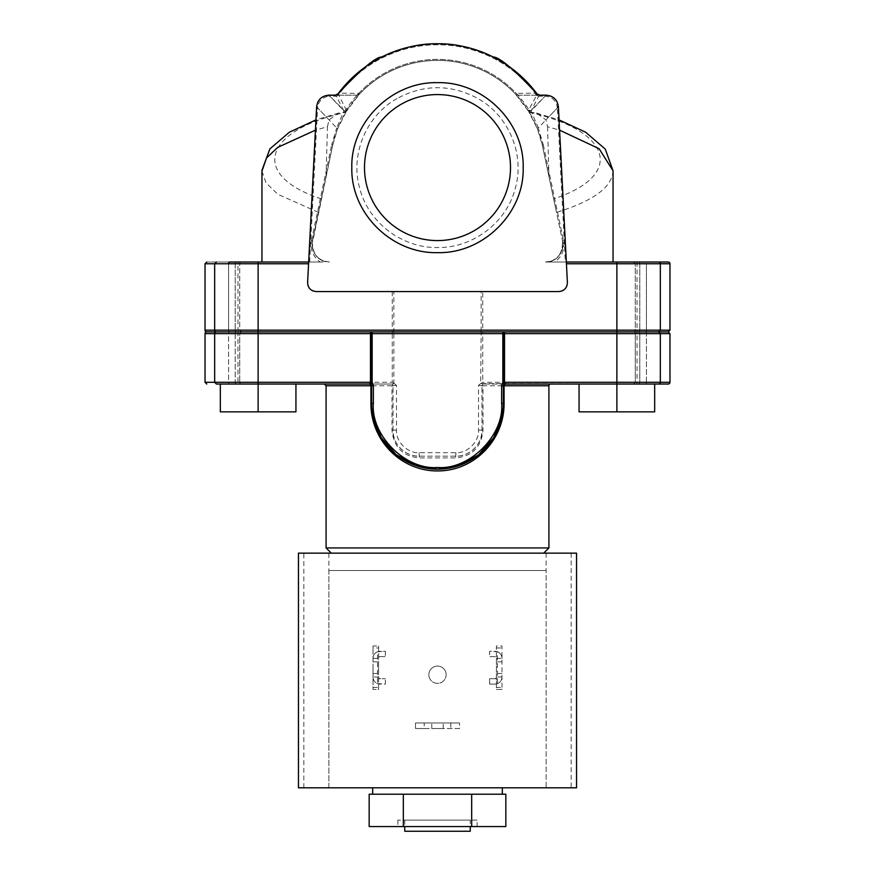 <?xml version="1.0" encoding="UTF-8"?>
<svg xmlns="http://www.w3.org/2000/svg" width="875" height="875" viewBox="0 0 875 875"><rect width="100%" height="100%" fill="white"/><g stroke="black" fill="none" stroke-linecap="round" stroke-linejoin="round"><path stroke-width="0.66" stroke-dasharray="4.38 3.28" d="M320.184 262.019L261.953 262.019L320.184 262.019C312.955 256.583 310.056 249.397 311.5 240.461L312.441 241.052L312.069 244.639C313.031 255.052 318.828 260.848 329.448 262.019C319.823 261.975 314.027 256.178 312.069 244.639L332.631 145.436C335.136 133.7 339.456 122.686 345.625 112.394L359.505 94.073A107.177 107.177 0 0 1 515.495 94.073L529.375 112.394C535.544 122.686 539.864 133.7 542.369 145.436L537.523 129.073L528.03 110.206A107.177 107.177 0 0 0 346.97 110.206L337.477 129.073L332.631 145.436L312.441 241.052L326.036 176.663L327.458 126.733L315.427 130.156M613.047 170.8C612.183 187.195 593.337 201.053 556.5 212.373L542.369 145.436L556.5 212.373M613.047 262.019L545.552 262.019C556.773 261.691 562.45 254.691 562.559 241.052C563.183 251.562 559.431 258.234 551.316 261.034L551.348 262.019L613.047 262.019M518.033 95.167L546.055 95.167L518.033 95.167A3.478 3.478 0 0 1 515.495 94.073L518.033 95.167L516.239 93.373A108.194 108.194 0 0 0 358.761 93.373L339.795 93.177L338.078 93.756L346.117 109.659L344.039 110.797L346.97 110.206L346.117 109.659A108.194 108.194 0 0 1 528.883 109.659L536.703 95.178A3.478 2.308 -153.1 0 0 538.683 96.184L531.07 110.983A3.478 2.242 -32.3 0 1 528.139 110.381M307.989 285.436A8.695 8.695 0 0 1 307.606 282.439L308.569 263.758L239.717 263.758A1.739 1.739 0 0 1 241.456 262.019L323.652 262.019L308.656 262.019L316.63 106.827C317.647 99.717 321.738 95.834 328.902 95.167L356.967 95.167L359.505 94.073A3.478 3.478 0 0 1 356.967 95.167L328.945 95.167L328.792 96.261C322.678 97.223 318.992 100.723 317.723 106.772L317.592 107.844L316.575 107.789L308.645 262.248M669.966 330.159L635.283 330.159A1.739 1.739 0 0 1 633.544 331.898L393.05 331.898A1.739 0.809 -90 0 0 392.252 333.638L235.2 333.638A1.739 1.509 90 0 1 236.709 331.898L241.456 331.898L236.709 331.898A1.739 1.509 90 0 1 235.2 330.159L239.717 330.159L239.717 263.758A1.739 1.739 0 0 1 241.456 262.019L236.709 262.019C196.919 262.019 196.919 262.019 236.709 262.019A1.739 1.509 -90 0 0 235.2 263.758L239.717 263.758L235.2 263.758A1.739 1.509 90 0 1 236.709 262.019M669.966 263.758L637.033 263.758A1.739 0.809 90 0 0 636.223 262.019L658.591 262.019A1.739 1.739 0 0 1 660.33 263.758L660.33 330.159L482.748 330.159L482.748 291.572L558.709 291.572L316.291 291.572A8.695 8.695 0 0 1 313.305 291.036M640.861 262.019L668.238 262.019M561.586 291.08A8.695 8.695 0 0 1 558.709 291.572C564.014 291.08 566.913 288.181 567.405 282.877L567.405 282.877A8.695 8.695 0 0 1 566.902 285.775M633.544 331.898A1.739 1.739 0 0 1 635.283 333.638A1.739 1.739 0 0 0 633.544 331.898L638.291 331.898L633.544 331.898A1.739 1.739 0 0 0 635.283 330.159L639.8 330.159L639.8 263.758L646.417 263.758L646.417 330.159L646.417 263.758L635.283 263.758L635.283 330.159L660.33 330.159L635.283 330.159L635.283 263.758L639.8 263.758A1.739 1.509 90 0 0 638.291 262.019L634.539 262.019M567.405 282.877C566.858 288.127 563.959 291.025 558.709 291.572L316.291 291.572C310.745 290.905 307.858 287.864 307.606 282.439C307.88 287.973 310.778 291.014 316.291 291.572L393.859 291.572L393.859 333.638L392.252 333.638L392.252 382.298L214.67 382.298L214.67 333.638L239.717 333.638L214.67 333.638A1.739 1.739 0 0 1 216.409 331.898A1.739 1.739 0 0 1 214.67 330.159L205.034 330.159M392.252 382.298L394.33 383.622L391.3 384.038L236.709 384.038A1.739 1.509 -90 0 1 235.2 382.298L239.717 382.298A1.739 1.739 0 0 0 241.456 384.038L229.764 384.038L241.456 384.038A1.739 1.739 0 0 1 239.717 382.298L235.2 382.298L235.2 333.638A1.739 1.509 -90 0 1 236.709 331.898L206.762 331.898M510.497 167.584A72.997 72.997 0 0 0 437.5 94.577A72.997 72.997 0 0 0 364.503 167.584A72.997 72.997 0 0 1 437.5 94.577A72.997 72.997 0 0 1 510.497 167.584A72.997 72.997 0 0 1 437.5 240.581A72.997 72.997 0 0 1 364.503 167.584A72.997 72.997 0 0 1 437.5 94.577A72.997 72.997 0 0 1 510.497 167.584A72.997 72.997 0 0 1 437.5 240.581A72.997 72.997 0 0 1 364.503 167.584A72.997 72.997 0 0 0 437.5 240.581A72.997 72.997 0 0 0 510.497 167.584M669.966 382.298L635.283 382.298L635.283 333.638L660.33 333.638L660.33 382.298A1.739 1.739 0 0 1 658.591 384.038L651.044 384.038L658.591 384.038M668.238 384.038L638.291 384.038A1.739 1.509 90 0 0 639.8 382.298L660.33 382.298L635.283 382.298L635.283 333.638L639.8 333.638A1.739 1.509 -90 0 0 638.291 331.898A1.739 1.509 -90 0 0 639.8 330.159L660.33 330.159L658.591 331.898L645.236 331.898A1.739 1.181 90 0 1 646.417 333.638L660.33 333.638L637.033 333.638L637.033 382.298A1.739 0.809 -90 0 1 636.223 384.038L480.67 383.622L481.141 333.638L482.748 333.638A1.739 0.809 90 0 0 481.95 331.898A1.739 0.809 90 0 0 482.748 330.159L481.141 330.159L481.141 291.572L482.748 291.572M636.672 384.038L654.675 384.038L638.291 384.038L654.675 384.038L654.675 411.852L654.675 384.038L620.506 384.038M505.116 384.038L550.648 384.038L483.7 384.038L483.022 385.777L481.994 385.777A1.739 1.739 0 0 1 483.733 384.038A1.739 1.728 -90 0 0 481.972 385.777L481.994 430.095A26.075 26.075 0 0 1 455.919 456.17L419.081 456.17A26.075 26.075 0 0 1 393.006 430.095L393.006 385.777A1.739 1.739 0 0 0 391.267 384.038L369.884 384.038A1.739 1.739 0 0 1 371.623 385.777L371.623 385.777A1.739 1.739 0 0 0 369.884 384.038M331.297 553.153L543.703 553.153L331.297 553.153M298.452 553.153L328.869 553.153L328.869 787.795L298.452 787.795M505.838 794.227L369.162 794.227M372.673 787.795L502.327 787.795L372.673 787.795M446.152 674.712A8.652 8.652 0 0 0 437.5 666.072A8.652 8.652 0 0 0 428.848 674.712A8.652 8.652 0 0 1 437.5 666.072A8.652 8.652 0 0 1 446.152 674.712A8.652 8.652 0 0 1 437.5 683.364A8.652 8.652 0 0 1 428.848 674.712A8.652 8.652 0 0 0 437.5 683.364A8.652 8.652 0 0 0 446.152 674.712M378.58 667.691L378.58 673.52L378.58 667.691M373.013 667.691L373.013 673.52L373.013 667.691M431.769 728.525L443.231 728.525L431.769 728.525L431.769 722.969L443.231 722.969L431.769 722.969M443.231 728.525L443.231 722.969M496.42 667.691L496.42 673.52L496.42 667.691M501.987 667.691L501.987 673.52L501.987 667.691M477.127 820.127L397.873 820.127L477.127 820.127L477.127 826.558L397.873 826.558L477.127 826.558M397.873 820.127L397.873 826.558M470.258 820.127L404.742 820.127L470.258 820.127L470.258 826.558M404.742 820.127L404.742 826.558M332.631 145.436L331.691 144.845L336.689 127.947A3.478 1.028 -158.9 0 1 337.477 129.073M309.673 262.019L317.592 107.844L336.689 127.947L343.93 110.983A3.478 2.242 -147.7 0 0 346.861 110.381M528.03 110.206L530.961 110.797L528.883 109.659L528.03 110.206M542.369 145.436L543.309 144.845L538.311 127.947L557.408 107.844L557.277 106.772C555.997 100.723 552.311 97.223 546.208 96.261L545.136 96.184L531.07 110.983L538.311 127.947A3.478 1.028 -21.1 0 0 537.523 129.073M529.375 112.394C612.391 130.637 624.98 175.427 553.645 198.866M557.288 102.397L558.37 106.827C557.342 99.706 553.252 95.812 546.098 95.167L539.711 95.167L538.683 96.184L545.136 96.184L545.136 95.167M546.098 95.167L529.222 112.131M345.778 112.131L328.902 95.167M321.355 198.866C250.02 175.427 262.598 130.627 345.625 112.394M261.953 171.117L265.956 182.798L277.834 194.305L318.5 212.373M323.684 261.034C316.378 258.005 312.506 252.536 312.069 244.639C313.097 253.422 316.969 258.891 323.684 261.034L323.652 262.019M327.458 126.733L329.022 119.875L338.516 113.083L345.056 112.175M536.703 95.178A122.817 122.817 0 0 0 338.297 95.178A3.478 2.308 153.1 0 1 336.317 96.184L343.93 110.983L329.864 96.184L328.792 96.261M543.309 144.845L563.5 240.461C564.944 249.386 562.045 256.583 554.816 262.019L566.344 262.019L558.425 107.789L557.408 107.844L565.327 262.019M563.5 240.461L562.559 241.052L548.964 176.663L562.559 241.052L562.439 248.762M529.944 112.175L536.484 113.083L545.978 119.875L547.542 126.733L559.573 130.156M547.542 126.733L548.964 176.663M554.816 262.019L545.552 262.019C555.855 262.905 565.469 250.512 562.559 241.052C563.752 250.491 560 257.152 551.316 261.034M537.163 95.167A3.478 2.166 -90 0 1 535.205 93.177L516.239 93.373L515.495 94.073M359.505 94.073L358.761 93.373L356.967 95.167M326.036 176.663L312.441 241.052L312.561 248.762M216.409 331.898L229.764 331.898A1.739 1.181 90 0 1 228.583 330.159L239.717 330.159L239.717 263.758L214.67 263.758L216.409 262.019L241.456 262.019M539.711 95.167L536.922 93.756C513.909 69.278 499.297 57.006 493.084 56.93C474.152 47.862 455.58 43.466 437.391 43.75C419.234 43.498 400.717 47.906 381.828 56.973C375.648 57.039 361.069 69.3 338.078 93.756L335.289 95.167L336.317 96.184L329.864 96.184L329.864 95.167M317.723 106.772L316.619 106.87L317.713 102.397M335.289 95.167L324.669 95.933M324.286 96.075L320.469 98.547M320.316 98.689L318.916 100.319M493.117 56.941A123.834 123.834 0 0 0 489.114 55.016A123.834 123.834 0 0 1 493.117 56.941M546.208 96.261L546.055 95.167L550.178 95.878M557.266 102.342L554.586 98.591M554.564 98.569L552.748 97.136M546.055 95.167C553.35 95.834 557.462 99.739 558.381 106.87L566.344 262.019L616.875 262.019M658.591 262.019L633.544 262.019L635.283 263.758L633.675 262.019M633.708 262.019L634.375 262.019M566.344 262.019L551.348 262.019M669.966 333.638L639.8 333.638A1.739 1.509 90 0 0 638.291 331.898A1.739 1.509 90 0 0 639.8 330.159L639.8 263.758A1.739 1.509 -90 0 0 638.291 262.019L645.236 262.019A1.739 1.181 -90 0 1 646.417 263.758A1.739 1.181 90 0 0 645.236 262.019L642.884 262.019M539.142 95.112A3.478 3.478 0 0 1 537.283 94.172A3.478 3.478 0 0 0 539.142 95.112M536.922 93.756L535.205 93.177A122.817 122.817 0 0 0 339.795 93.177A3.478 2.166 90 0 1 337.837 95.167M335.792 95.123A3.478 3.478 0 0 0 337.859 94.03A3.478 3.478 0 0 1 335.792 95.123M328.945 95.167C321.639 95.845 317.537 99.75 316.619 106.87L307.639 281.87M558.381 106.87L566.398 263.156M567.361 281.87L567.394 282.439M566.442 286.847A8.695 8.695 0 0 1 562.625 290.642M312.189 290.544A8.695 8.695 0 0 1 308.405 286.53M398.727 97.65C424.583 84.394 450.417 84.394 476.262 97.65C507.828 114.122 525.098 153.377 515.452 187.688C506.986 222.294 473.123 248.128 437.511 247.537L437.402 247.537C401.887 248.084 367.938 222.283 359.527 187.589C349.978 153.289 367.139 114.133 398.727 97.65M372.159 331.898L502.841 331.898M393.859 291.572L481.141 291.572M392.252 291.572L392.252 330.159A1.739 0.809 -90 0 0 393.05 331.898L238.777 331.898A1.739 0.809 90 0 1 237.967 330.159L214.67 330.159L214.67 263.758L235.2 263.758L205.034 263.758M228.583 263.758L228.583 330.159L239.717 330.159L241.456 331.898L229.764 331.898A1.739 1.181 -90 0 1 228.583 330.159L228.583 263.758A1.739 1.181 90 0 1 229.764 262.019L238.777 262.019A1.739 0.809 90 0 0 237.967 263.758L237.967 330.159L481.141 330.159L481.141 333.638L393.859 333.638L393.859 383.403M613.517 384.038L651.044 384.038L613.517 384.038M238.777 331.898A1.739 0.809 90 0 0 237.967 333.638L237.967 382.298A1.739 0.809 90 0 0 238.777 384.038L220.325 384.038L220.325 411.852L220.325 384.038L220.325 411.852L258.125 411.852L258.125 384.038L295.936 384.038L229.764 384.038A1.739 1.181 -90 0 1 228.583 382.298L228.583 333.638A1.739 1.181 90 0 1 229.764 331.898A1.739 1.181 -90 0 0 228.583 333.638L228.583 382.298L239.717 382.298L214.67 382.298L228.583 382.298A1.739 1.181 90 0 0 229.764 384.038L216.409 384.038L214.67 382.298L235.2 382.298L205.034 382.298M222.677 384.038L220.959 384.038M633.544 384.038L635.283 382.298L633.544 384.038L638.291 384.038A1.739 1.509 -90 0 0 639.8 382.298L639.8 333.638L639.8 382.298L660.33 382.298L482.748 382.298L481.141 383.403M638.291 384.038L634.977 384.038M503.377 385.744L503.377 403.331L501.911 417.134M394.33 383.622L396.484 385.35L396.484 430.095C395.642 441.459 407.564 453.491 419.081 452.692L455.919 452.692C467.283 453.523 479.314 441.602 478.516 430.095L478.516 385.35L480.67 383.622M326.091 385.777L391.978 385.777L391.267 384.038A1.739 1.728 90 0 1 393.028 385.777L396.484 385.35M478.516 385.35L481.972 385.777M645.236 384.038A1.739 1.181 90 0 0 646.417 382.298A1.739 1.181 90 0 1 645.236 384.038L654.675 384.038L654.675 411.852L616.875 411.852L616.875 384.038L616.875 411.852L654.675 411.852L616.875 411.852L616.875 384.038M579.064 384.038L579.064 411.852L579.064 384.038L579.064 411.852L616.875 411.852M371.623 385.777L371.623 403.331L373.1 417.167M258.125 411.852L258.125 384.038L258.125 411.852L295.936 411.852L220.325 411.852L295.936 411.852L295.936 384.038M481.994 385.777A1.739 1.739 0 0 1 483.733 384.038A1.739 1.739 0 0 0 481.994 385.755A1.739 1.739 0 0 1 481.994 385.755L481.994 430.095C482.738 443.789 469.525 456.586 455.919 456.17L419.081 456.17C405.508 456.586 392.262 443.822 393.006 430.095L393.006 385.777A1.739 1.739 0 0 0 391.267 384.038A1.739 1.739 0 0 1 393.006 385.777L393.028 385.777M548.909 547.936L326.091 547.936M391.267 384.038A1.739 1.739 0 0 1 393.006 385.777L391.978 385.777L391.978 430.095C393.619 447.048 402.752 456.312 419.355 457.909L455.645 457.909C472.27 456.291 481.403 447.027 483.022 430.095L483.022 385.777L548.909 385.777M455.919 452.692L455.645 457.909M419.081 452.692L419.355 457.909M328.869 553.153L576.548 553.153M546.131 553.153L546.131 787.795L571.145 787.795L571.145 553.153M328.869 570.533L546.131 570.533L546.131 787.795L328.869 787.795L328.869 570.533L546.131 570.533M576.548 787.795L571.145 787.795M378.58 676.998L373.013 676.998L373.013 689.423L378.58 689.423L378.58 645.969L373.013 645.969L373.013 689.423L378.58 689.423L378.58 645.969L373.013 645.969L373.013 647.959L378.58 647.959M424.2 722.969L415.516 722.969L415.516 728.525L459.484 728.525L459.484 722.969L459.484 728.525L424.2 728.525L424.2 722.969L459.484 722.969L415.516 722.969L415.516 728.525L424.2 728.525M496.42 689.423L501.987 689.423L501.987 645.969L496.42 645.969L496.42 689.423L501.987 689.423L501.987 687.422L496.42 687.422L496.42 689.423M463.969 794.227L411.031 794.227L463.969 794.227M377.541 651.766A7.12 7.12 0 0 0 373.013 658.394A7.12 7.12 0 0 1 380.144 651.273L385.361 651.273L385.361 656.655L379.619 656.655L378.58 657.705A1.039 1.039 0 0 1 379.619 656.655L385.361 656.655L385.361 651.273L377.541 651.766L377.541 683.627A7.12 7.12 0 0 1 373.013 676.998L373.013 647.959M497.459 683.627A7.12 7.12 0 0 0 501.987 676.998A7.12 7.12 0 0 1 494.856 684.119L497.459 683.627L497.459 651.766L489.639 651.273L489.639 656.655L495.381 656.655L496.42 658.394L496.42 645.969L501.987 645.969L501.987 687.422M497.459 651.766A7.12 7.12 0 0 1 501.987 658.394A7.12 7.12 0 0 0 494.856 651.273L489.639 651.273L489.639 656.655L495.381 656.655A1.039 1.039 0 0 1 496.42 657.705L496.42 687.422M369.162 826.558L403.331 826.558L403.331 794.227M403.331 826.558L471.669 826.558L471.669 794.227M471.669 826.558L505.838 826.558M379.619 678.727L378.58 677.688A1.039 1.039 0 0 0 379.619 678.727L385.361 678.727L379.619 678.727M377.541 683.627L385.361 684.119L385.361 678.727L385.361 684.119L380.144 684.119A7.12 7.12 0 0 1 373.013 676.998M373.013 658.394L378.58 658.394M501.987 676.998L496.42 676.998M496.42 658.394L501.987 658.394M495.381 678.727L496.42 677.688A1.039 1.039 0 0 1 495.381 678.727L489.639 678.727L489.639 684.119L494.856 684.119L489.639 684.119L489.639 678.727L495.381 678.727M470.258 831.25L404.742 831.25M566.431 263.758L637.033 263.758L637.033 330.159A1.739 0.809 -90 0 1 636.223 331.898A1.739 0.809 -90 0 1 637.033 333.638L482.748 333.638L482.748 382.298M646.417 330.159A1.739 1.181 90 0 1 645.236 331.898A1.739 1.181 90 0 0 646.417 330.159M236.709 384.038A1.739 1.509 90 0 1 235.2 382.298L235.2 333.638L205.034 333.638M658.591 331.898L660.33 333.638L646.417 333.638A1.739 1.181 90 0 0 645.236 331.898M646.417 382.298L646.417 333.638L646.417 382.298M303.855 787.795L303.855 553.153M311.5 240.461L331.691 144.845M558.37 106.827L545.978 119.875M329.022 119.875L316.63 106.827M235.2 263.758L235.2 330.159L235.2 263.758M241.456 331.898L239.717 333.638L239.717 382.298L239.717 333.638L241.456 331.898L239.717 330.159L235.2 330.159A1.739 1.509 -90 0 0 236.709 331.898M483.022 430.095L478.516 430.095M391.978 430.095L396.484 430.095M373.013 687.422L378.58 687.422M450.8 722.969L450.8 728.525M496.42 647.959L501.987 647.959M373.013 661.872L378.58 661.872M501.987 661.872L496.42 661.872M338.516 113.083L315.952 119.886M536.484 113.083L559.048 119.886M329.448 262.019L324.078 261.166M545.552 262.019L550.922 261.166M550.648 384.038L483.733 384.038M373.013 673.52L378.58 673.52M501.987 673.52L496.42 673.52"/><path stroke-width="1.31" d="M559.573 130.156L599.123 148.728L613.047 170.789L613.047 262.019M437.5 43.75A123.834 123.834 0 0 0 338.078 93.756A123.834 123.834 0 0 1 489.114 55.016A123.834 123.834 0 0 0 437.5 43.75M658.591 262.019L566.344 262.019L566.431 263.758L669.966 263.758A1.739 1.739 0 0 0 668.238 262.019L658.591 262.019A1.739 1.739 0 0 1 660.33 263.758L660.33 330.159L669.966 330.159L668.238 331.898L638.291 331.898L668.238 331.898L669.966 333.638L669.966 382.298A1.739 1.739 0 0 1 668.238 384.038L636.223 384.038M567.405 282.877L567.405 282.877C566.902 288.181 564.014 291.08 558.709 291.572L316.291 291.572C310.778 291.014 307.891 287.962 307.606 282.439L316.575 107.789M669.966 263.758L669.966 330.159M238.777 331.898L216.409 331.898A1.739 1.739 0 0 1 214.67 330.159L616.875 330.159L616.875 262.019L633.544 262.019M241.456 331.898L216.409 331.898A1.739 1.739 0 0 0 214.67 333.638L205.034 333.638A1.739 1.739 0 0 1 206.762 331.898A1.739 1.739 0 0 1 205.034 330.159L214.67 330.159L214.67 263.758L308.569 263.758L308.656 262.019L229.764 262.019A1.739 1.181 -90 0 0 228.583 263.758M364.503 167.584A72.997 72.997 0 0 1 437.5 94.577A72.997 72.997 0 0 1 510.497 167.584A72.997 72.997 0 0 1 437.5 240.581A72.997 72.997 0 0 1 364.503 167.584M216.409 331.898L504.525 331.898L504.525 333.638L660.33 333.638L660.33 382.298A1.739 1.739 0 0 1 658.591 384.038L658.459 384.038M658.591 384.038L654.675 384.038L658.591 384.038M331.297 553.153L326.091 547.936L548.909 547.936L548.909 385.777L504.077 385.777L505.116 384.038L654.675 384.038L654.675 411.852L579.064 411.852L579.064 384.038M548.909 385.777A1.739 1.739 0 0 1 550.648 384.038M503.377 385.755A1.739 1.739 0 0 0 503.377 385.777L504.077 385.777L504.077 403.331C504.35 439.895 474.469 471.012 437.62 470.947C400.477 471.067 370.661 439.928 370.923 403.331L370.923 385.777L326.091 385.777L324.352 384.038L369.884 384.038A1.739 1.739 0 0 1 371.623 385.777L371.623 403.331A65.877 65.877 0 0 0 437.5 469.208A65.877 65.877 0 0 0 503.377 403.331L503.377 385.744L504.066 383.928A1.739 1.356 180 0 1 505.116 383.655L505.116 384.038A1.739 1.739 0 0 0 503.377 385.755A1.739 1.739 0 0 1 505.116 384.038A1.739 1.739 0 0 0 503.377 385.755L501.637 385.744L502.841 382.298L502.841 331.898L658.591 331.898L660.33 330.159L616.875 330.159L616.875 382.298L669.966 382.298M326.091 547.936L326.091 385.777M543.703 553.153L548.909 547.936M298.452 787.795L576.548 787.795L576.548 553.153L298.452 553.153L298.452 787.795M502.327 794.227L502.327 787.795M372.673 794.227L372.673 787.795M373.013 794.227L471.669 794.227L471.669 826.558L369.162 826.558L369.162 794.227L373.013 794.227M471.669 794.227L505.838 794.227L505.838 826.558L471.669 826.558M404.742 826.558L404.742 831.25L470.258 831.25L470.258 826.558M315.427 130.156L277.659 147.416L266.525 157.981L261.953 171.117M613.047 170.789L605.259 149.078L585.605 132.191L559.048 119.886M558.425 107.789L558.381 106.87C557.462 99.75 553.361 95.845 546.055 95.167L539.711 95.167A3.478 3.478 0 0 1 539.142 95.112A3.478 3.478 0 0 0 539.711 95.167L536.922 93.756A123.834 123.834 0 0 0 493.117 56.941A123.834 123.834 0 0 1 536.922 93.756L536.703 95.178M536.922 93.756A3.478 3.478 0 0 0 537.283 94.172A3.478 3.478 0 0 1 536.922 93.756C513.942 69.3 499.352 57.039 493.172 56.973C474.294 47.917 455.777 43.509 437.609 43.75C419.431 43.466 400.87 47.862 381.916 56.93C375.703 56.995 361.091 69.278 338.078 93.756A3.478 3.478 0 0 1 337.859 94.03A3.478 3.478 0 0 0 338.078 93.756L335.289 95.167L328.945 95.167C321.65 95.834 317.537 99.739 316.619 106.87M236.709 262.019L241.456 262.019M318.916 100.319L317.713 102.397M567.394 282.439L558.381 106.87L557.277 106.772M552.748 97.136L550.178 95.878M634.375 262.019L636.223 262.019M640.861 262.019L633.609 262.019M633.85 262.019L634.539 262.019M642.884 262.019L638.291 262.019M307.639 281.87L308.656 262.019M567.361 281.87L566.344 262.019M351.816 167.661C350.656 121.997 392 81.473 437.467 82.666C483.022 81.473 524.278 121.909 523.184 167.628C524.355 213.248 483.077 253.838 437.577 252.645C392.055 253.838 350.744 213.555 351.816 167.661M566.902 285.775A8.695 8.695 0 0 1 566.442 286.847M562.625 290.642A8.695 8.695 0 0 1 561.586 291.08M313.305 291.036A8.695 8.695 0 0 1 312.189 290.544M308.405 286.53A8.695 8.695 0 0 1 307.989 285.436M206.762 331.898L236.709 331.898M645.236 331.898L633.544 331.898M258.125 262.019L258.125 333.638L370.475 333.638L370.475 331.898L372.159 331.898L372.159 333.638L504.525 333.638L504.525 382.298L505.116 383.655M372.159 331.898L371.317 333.638L371.241 383.37L372.269 383.13L370.934 383.928A1.739 1.356 0 0 0 369.884 383.655L370.475 382.298L370.475 333.638L372.159 333.638L372.159 382.298L373.363 385.744L373.363 403.331C370.606 435.192 405.628 470.225 437.5 467.469C469.361 470.225 504.394 435.203 501.637 403.331L501.637 385.744M220.959 384.038L369.884 384.038L370.923 385.777L373.363 385.744M236.709 384.038C196.919 384.038 196.919 384.038 236.709 384.038L236.709 384.038M295.936 384.038L295.936 411.852L220.325 411.852L220.325 384.038C215.13 384.038 215.13 384.038 220.325 384.038L222.677 384.038M634.977 384.038L636.672 384.038M503.759 383.37L502.742 383.13L504.066 383.928L503.683 333.638L502.841 331.898M371.241 383.37L371.623 385.744M223.956 384.038L258.125 384.038L258.125 411.852M620.506 384.038L651.044 384.038M502.841 382.298L616.875 382.298L616.875 411.852M373.1 417.167L381.259 437.62L396.134 454.595L415.188 465.314L437.62 469.208L459.922 465.27L478.723 454.716L493.741 437.62L501.911 417.134M403.331 794.227L403.331 826.558M206.762 262.019L205.034 263.758L214.67 263.758L216.409 262.019M205.034 333.638L205.034 382.298L214.67 382.298L214.67 333.638L258.125 333.638L258.125 382.298L372.159 382.298M658.591 331.898L660.33 333.638L669.966 333.638M220.325 384.038L216.409 384.038L214.67 382.298L258.125 382.298L258.125 384.038M501.637 403.331L504.077 403.331M373.363 403.331L370.923 403.331M261.953 170.8L261.953 262.019M315.952 119.886L289.395 132.191L269.883 148.881L261.953 170.33M205.034 263.758L205.034 330.159M205.034 382.298L206.762 384.038"/></g></svg>
